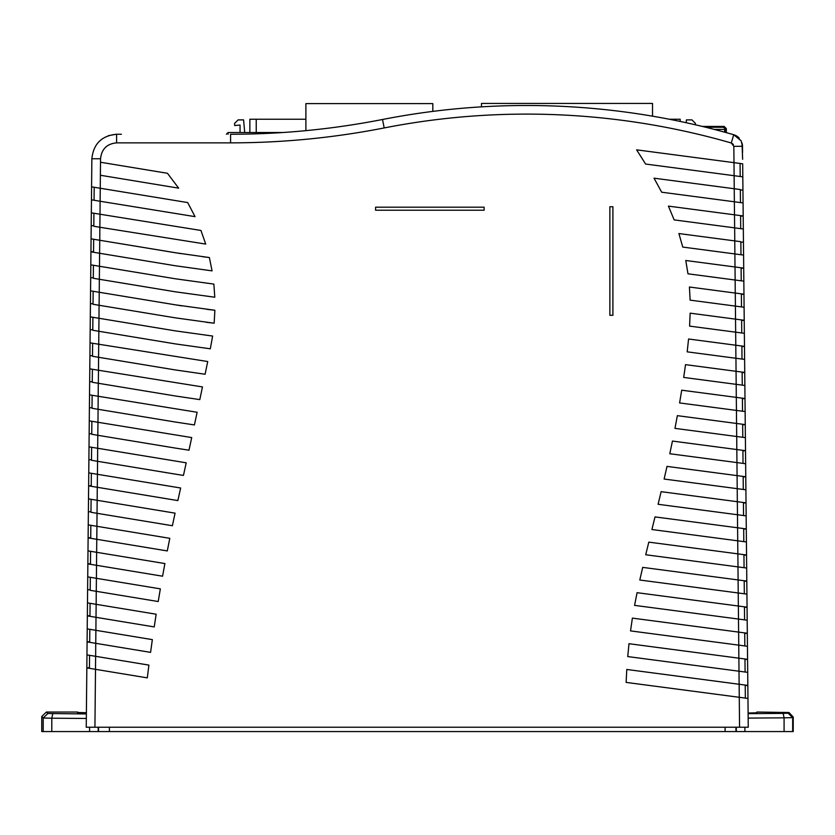 <?xml version="1.0" encoding="UTF-8"?>
<svg xmlns="http://www.w3.org/2000/svg" width="835" height="835" viewBox="0 0 835 835"><rect width="100%" height="100%" fill="white"/><g stroke="black" fill="none" stroke-linecap="round" stroke-linejoin="round"><path stroke-width="1.25" d="M100.023 214.261L100.106 201.256L195.035 216.641L187.698 202.571L91.589 186.831L91.86 158.754C93.436 143.85 101.682 135.677 116.608 134.247L121.409 134.247M669.367 119.238L680.17 119.238L680.17 121.419M695.409 124.78L695.409 123.361L691.933 119.896L686.433 119.896L686.182 122.714M249.863 132.514L249.863 119.238L305.892 119.238M244.707 132.514L243.601 119.896L238.1 119.896L234.625 123.361L234.625 125.532L240.052 125.062L240.052 132.514M116.211 134.258L108.279 135.698M748.16 718.1L784.086 717.839L783.147 713.403L788.146 713.194L788.814 712.516L756.886 712.036L756.938 712.787L748.108 713.017M782.76 712.391L789.002 712.526L793.25 717.056L788.814 712.516M725.49 132.41L725.365 128.705L724.655 129.415L724.655 132.18M726.325 132.64L726.325 128.611L724.154 126.44L702.402 126.44M725.365 128.705L723.35 127.244L724.154 126.44M704.97 127.066L717.255 126.941L703.978 126.816M784.086 731.575L784.086 717.839L792.676 717.63L793.25 717.056L793.208 731.575L41.75 731.575L41.75 716.534L46.395 712.036L47.856 713.508L86.381 713.956M750.456 713.017L756.938 712.787L756.886 712.036M783.147 713.403L748.118 713.654M77.582 712.485L77.54 713.09L77.582 712.485L86.391 712.714M77.603 712.036L46.395 712.036M77.54 713.09L86.381 713.32L86.944 656.905M55.997 712.036L66.57 712.036M52.772 713.706L51.801 718.204L86.329 718.455M47.856 713.508L43.211 717.996L51.801 718.204L51.801 731.575M43.211 731.575L43.211 717.996L41.75 716.534M792.676 731.575L792.676 717.63L788.146 713.194M89.428 668.324L86.83 667.896L89.439 667.645L86.83 667.896L95.503 669.326L94.929 727.233L86.245 727.233L87.028 648.398L86.965 654.89L148.901 665.109L147.304 677.874L89.428 668.324L89.564 655.329M96.14 604.321L96.015 617.316L87.341 615.886L87.278 622.388L87.341 615.886L89.95 615.635L87.341 615.886L87.477 602.891L156.166 614.216L154.214 626.918L95.994 617.316L95.91 630.321L152.346 639.631L150.582 652.365L87.09 641.896L89.7 641.645L87.09 641.896L87.028 648.398L87.278 622.388L87.216 628.891L95.889 630.321L95.754 643.326L89.689 642.324L89.815 629.319M91.589 186.831L91.203 225.836L93.812 225.586L91.203 225.836L90.942 251.836L93.551 251.585L90.942 251.836L90.691 277.846L93.29 277.585L90.691 277.846L90.43 303.846L93.04 303.596L90.43 303.846L90.17 329.846L92.779 329.595L90.17 329.846L89.919 355.856L92.518 355.606L89.919 355.856L89.658 381.856L92.267 381.605L89.658 381.856L89.397 407.856L92.007 407.605L89.397 407.856L89.147 433.866L91.756 433.615L89.147 433.866L88.886 459.866L91.495 459.615L88.886 459.866L88.635 485.866L91.234 485.615L88.635 485.866L88.374 511.876L90.984 511.625L88.374 511.876L88.113 537.876L90.723 537.625L88.113 537.876L87.863 563.886L90.462 563.635L87.863 563.886L87.602 589.886L90.211 589.635L87.602 589.886L87.477 602.891L90.076 603.319L89.95 616.313L96.015 617.316M94.929 727.233L748.254 727.233L747.836 685.41L745.237 685.629L747.836 685.41L747.711 672.363L747.836 685.41L745.227 685.065L745.352 698.102M742.221 143.777A12.16 12.16 0 0 1 742.513 146.282L733.84 146.334L731.314 142.994A739.82 739.789 0 0 0 384.194 127.943C333.468 137.869 282.272 142.848 230.585 142.858L230.585 134.247C281.708 134.237 332.351 129.31 382.524 119.489C430.098 110.168 478.121 105.502 526.582 105.492C596.994 105.544 666.038 115.293 733.715 134.727L741.156 140.833L742.492 146.511M178.659 188.157L100.367 175.256L100.513 162.251L167.459 173.294L178.659 188.157M630.529 630.895L632.387 618.119L630.529 630.895L747.45 646.29L747.576 659.326L744.977 659.556L747.576 659.326L747.711 672.363L627.743 656.571L628.985 643.712L747.576 659.326L742.806 176.843L645.591 164.046L636.625 149.841L742.68 163.806L742.941 189.879M743.066 202.926L743.129 209.449L743.066 202.926L661.675 192.207L654.014 178.179L740.332 189.545L740.457 202.581M733.84 146.334L734.487 214.814L668.428 206.12L674.158 219.897L734.633 227.861L674.158 219.897L668.428 206.12L743.202 215.962L740.593 215.618L740.718 228.665M743.588 255.082L743.651 261.605L743.588 255.082L682.748 247.076L678.907 233.549L740.843 241.701L740.979 254.738M743.839 281.165L743.901 287.689L743.839 281.165L687.977 273.807L685.765 260.499L743.714 268.129L741.104 267.784L741.229 280.821M744.1 307.249L744.162 313.762L744.1 307.249L690.128 300.141L689.428 287.021L735.259 293.054L735.019 266.981L741.104 267.784M744.361 333.322L744.423 339.845L744.361 333.322L689.595 326.12L690.148 313.167L735.531 319.137L744.225 320.285L741.616 319.941L741.751 332.977M744.872 385.488L744.935 392.001L744.872 385.488L683.688 377.43L685.525 364.644L736.053 371.304L735.948 358.267L687.184 351.848L688.572 339L744.486 346.368L741.877 346.024L742.002 359.06M736.971 462.58L737.065 475.616L667.008 466.4L664.117 479.039L737.211 488.663L737.086 475.616L745.77 476.764L745.645 463.728L669.785 453.739L672.446 441.068L736.804 449.543L736.721 436.507L674.972 428.376L677.352 415.663L736.543 423.46L736.46 410.423L679.596 402.94L681.704 390.195L736.282 397.377L736.199 384.34M645.716 554.753L648.805 542.134L645.716 554.753L738.004 566.902L737.858 553.866L746.553 555.004L746.417 541.967L651.905 529.526L655.016 516.907L737.576 527.783L737.493 514.746L658.095 504.288L661.132 491.669L737.315 501.699L737.232 488.663M648.805 542.134L737.837 553.856L737.597 527.783L746.292 528.92L743.682 528.586L743.808 541.623M632.387 618.119L747.325 633.243L747.189 620.207L634.579 605.375L637.074 592.683L747.064 607.17L746.939 594.123L639.798 580.022L642.699 567.383L746.803 581.087L744.194 580.742L744.329 593.779M739.57 727.233L739.267 697.298L626.114 682.404L626.793 669.472L747.836 685.41M90.587 551.309L90.462 564.314L87.863 563.886L96.526 565.316L96.766 539.306L167.292 550.933L169.797 538.324L96.933 526.311L96.787 539.306L88.113 537.876L87.988 550.881L164.892 563.562L162.574 576.202L96.505 565.305L96.422 578.321L160.351 588.863L158.212 601.534L90.201 590.314L90.337 577.309M90.973 512.304L97.037 513.306L97.278 487.296L91.234 486.304L91.359 473.299L88.761 472.871L180.652 488.005L177.855 500.582L88.635 485.866L88.5 498.871L175.068 513.149L172.386 525.726L90.973 512.304L91.099 499.299M175.517 474.155L91.485 460.294L91.62 447.299L89.021 446.861L186.215 462.809L183.449 475.418L175.517 474.155M89.335 414.358L89.272 420.861L191.716 437.571L188.981 450.201L175.517 448.103L91.746 434.294L91.871 421.289M89.596 388.358L89.533 394.861L197.133 412.271L194.43 424.931L175.517 422.061L92.007 408.284L92.132 395.289M89.856 362.348L89.783 368.851L202.467 386.929L199.805 399.61L175.517 396.009L92.257 382.284L92.393 369.279M175.517 369.968L92.518 356.284L92.643 343.279L90.044 342.851L207.717 361.534L205.107 374.237L175.517 369.968L205.107 374.237M175.517 343.926L92.768 330.274L92.904 317.279L90.305 316.851L175.517 330.9L212.633 336.056L210.316 348.811L175.517 343.926L210.316 348.811M99.334 279.266L99.25 292.271L175.517 304.848L214.877 310.265L214.157 323.208L175.517 317.874L93.029 304.274L93.155 291.269M180.913 253.631L99.741 240.261L175.517 252.765L209.376 257.545L212.069 270.874L175.517 265.78L99.595 253.266L99.501 266.271L175.517 278.806L213.864 284.098L214.783 297.229L175.517 291.833L93.29 278.274L93.416 265.269M93.802 226.264L99.866 227.266L93.802 226.264L93.927 213.259L91.328 212.831L200.964 230.46L205.702 244.081L99.845 227.256L99.762 240.261M91.86 159.433L91.86 158.754L100.544 158.765L100.127 201.256L94.063 200.254L94.188 187.259M100.106 201.256L91.453 199.826L100.127 201.256M99.615 253.266L99.741 240.261L91.067 238.831L93.677 239.269L93.541 252.264L90.942 251.836L99.615 253.266L93.541 252.264M93.29 278.274L99.355 279.266L99.48 266.271L90.817 264.841L90.879 258.339M93.029 304.274L99.094 305.276L99.229 292.271L90.556 290.841L90.691 277.846M214.877 310.265L206.986 309.347M181.79 305.861L175.517 304.848M206.412 322.3L214.157 323.208M92.768 330.274L98.843 331.276L98.728 344.281M92.518 356.284L98.582 357.286L98.478 370.291L98.332 383.286L92.257 382.284M190.641 424.399L194.43 424.931M92.007 408.284L98.071 409.286L97.966 422.291L97.81 435.296L91.746 434.294M186.278 449.804L188.981 450.201M91.485 460.294L97.559 461.296L97.298 487.296M177.062 500.457L177.959 500.029M175.517 500.196L176.289 500.322M88.635 485.866L91.234 486.304M97.017 513.306L96.933 526.311L88.249 524.881L88.374 511.876M90.848 525.309L90.712 538.304L96.787 539.306M88.113 537.876L90.712 538.304M96.526 565.316L90.462 564.314M90.201 590.314L96.275 591.316L96.401 578.311L87.727 576.881L87.8 570.378M87.341 615.886L89.95 616.313M87.09 641.896L89.689 642.324M209.376 257.545L202.581 256.71M732.587 143.672L733.412 144.695M742.012 142.973L742.639 159.308M742.566 152.44L742.513 146.626M743.129 209.449L743.202 215.962L740.593 216.192L743.202 215.962L743.129 209.449M734.998 266.981L734.654 227.861L743.327 229.009L743.453 242.035L740.854 242.275L743.453 242.046L743.39 235.522M743.651 261.605L743.714 268.129L741.115 268.348L743.714 268.129L743.651 261.605M736.178 384.34L736.053 371.304L744.747 372.441L744.611 359.405L735.917 358.257L735.28 293.064L743.975 294.202L743.901 287.689L743.975 294.191L741.365 293.857L741.49 306.904M744.162 313.762L744.225 320.275L741.626 320.515L744.225 320.285L744.162 313.762M744.423 339.845L744.486 346.368L741.887 346.598L744.486 346.368L744.423 339.845M736.95 462.58L736.825 449.543L745.519 450.681L745.384 437.644L736.7 436.496L736.564 423.46L745.258 424.608L745.133 411.561L736.439 410.423L736.303 397.377L744.997 398.525L744.935 392.001L744.997 398.514L742.388 398.18L742.524 411.227M737.211 488.663L745.905 489.801L746.031 502.847L743.421 502.503L743.557 515.539M746.156 515.884L746.292 528.92L743.693 529.15L746.292 528.92L746.156 515.884L737.472 514.736L737.336 501.699L746.031 502.847L743.432 503.077L746.031 502.847L745.968 496.324M746.678 568.05L746.803 581.087L744.204 581.317L746.803 581.087L746.678 568.05L737.983 566.902L738.088 579.939L744.194 580.742M739.246 138.119A12.16 12.16 0 0 0 733.673 134.717M742.68 163.806L740.071 163.462L740.207 176.498M636.625 149.841L740.071 163.462M639.871 154.924L645.591 164.046M734.247 188.741L740.332 189.545M740.332 190.109L742.941 189.889L740.332 190.109M734.633 227.861L734.508 214.825L740.593 215.618M734.758 240.898L740.843 241.701M735.28 293.064L741.365 293.857M741.365 294.431L743.975 294.202L741.365 294.431M735.531 319.137L741.616 319.941M735.792 345.22L741.877 346.024M744.684 365.928L744.747 372.441L742.138 372.671L744.747 372.441L742.138 372.097L742.263 385.144M736.053 371.304L742.138 372.097M736.303 397.377L742.388 398.18M742.398 398.754L744.997 398.525L742.398 398.754M745.196 418.084L745.258 424.608L742.659 424.838L745.258 424.608L742.649 424.264L742.785 437.3M736.564 423.46L742.649 424.264M745.457 444.168L745.519 450.681L742.91 450.91L745.519 450.681L742.91 450.347L743.035 463.383M736.825 449.543L742.91 450.347M745.707 470.241L745.77 476.764L743.171 476.994L745.77 476.764L743.171 476.42L743.296 489.467M737.086 475.616L743.171 476.42M737.336 501.699L743.421 502.503M737.597 527.783L743.682 528.586M746.48 548.48L746.553 555.004L743.943 555.233L746.553 555.004L743.943 554.659L744.068 567.706M737.858 553.866L743.943 554.659M747.001 600.647L747.064 607.17L744.465 607.389L747.064 607.17L744.455 606.826L744.58 619.862M738.109 579.939L738.349 606.022L744.455 606.826M747.252 626.73L747.325 633.243L744.716 633.473L747.325 633.243L744.716 632.899L744.841 645.946M738.37 606.022L738.61 632.105L744.716 632.899M747.576 659.326L744.966 658.982L745.102 672.018M738.631 632.105L738.86 658.178L744.966 658.982M738.881 658.178L739.121 684.262L745.227 685.065M739.142 684.262L739.267 697.298L747.962 698.446M628.985 643.712L627.743 656.571M672.446 441.068L671.872 443.855M670.328 451.203L669.785 453.739M685.525 364.644L683.688 377.43M688.572 339L687.184 351.848M690.148 313.167L689.595 326.12M689.428 287.021L690.128 300.141M685.765 260.499L687.977 273.807M678.907 233.549L682.748 247.076M612.9 206.746L609.863 206.746L609.863 315.296L612.9 315.296L612.9 206.746M484.123 207.184L375.573 207.184L375.573 210.222L484.123 210.222L484.123 207.184M481.482 106.859L481.482 103.425L652.521 103.425L652.521 116.169M305.892 130.646L305.892 103.603L432.822 103.603L432.822 111.389M228.091 134.247L228.091 132.514L226.348 134.247M282.877 132.514L228.091 132.514M673.793 119.238L673.793 120.115M256.241 132.514L256.241 119.238M726.325 128.611L725.49 129.446M723.35 127.244L705.69 127.244M714.28 129.415L724.655 129.415M744.903 731.575L744.903 727.233M736.313 727.233L736.313 731.575M725.093 727.233L725.093 731.575M109.406 731.575L109.406 727.233M735.938 731.575L735.938 727.233M98.561 727.233L98.561 731.575M98.186 731.575L98.186 727.233M89.596 727.233L89.596 731.575M84.064 712.714L84.022 713.32M384.194 127.943L382.524 119.489M230.585 142.858L116.608 142.858L116.608 134.258M116.608 142.858C106.922 143.777 101.567 149.089 100.544 158.796M95.649 656.331L95.733 643.326M96.161 604.321L96.244 591.316M97.559 461.296L97.789 435.286M98.071 409.286L98.3 383.286M98.989 318.281L99.073 305.276M100.002 214.261L99.866 227.266M98.968 318.281L98.843 331.276M98.707 344.281L98.582 357.286M95.628 656.32L95.503 669.326M733.715 134.727L731.314 142.994M91.391 206.328L91.328 212.831M91.14 232.339L91.067 238.831M90.43 303.846L90.305 316.851M90.107 336.348L90.044 342.851M89.147 433.866L89.021 446.861M88.823 466.368L88.761 472.871M87.539 596.388L87.477 602.891M747.513 652.803L747.555 656.905M742.879 183.366L742.941 189.889M741.156 140.833L735.019 135.186"/></g></svg>
